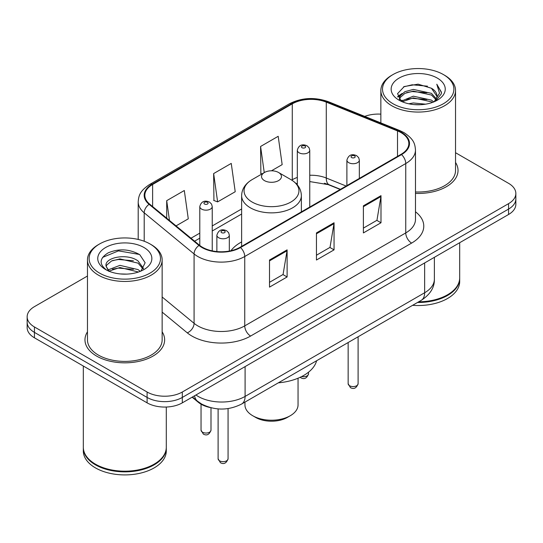 <?xml version="1.0" encoding="UTF-8"?>
<svg xmlns="http://www.w3.org/2000/svg" width="543" height="543" viewBox="0 0 543 543"><rect width="100%" height="100%" fill="white"/><g stroke="black" fill="none" stroke-linecap="round" stroke-linejoin="round"><path stroke-width="0.81" d="M241.628 241.934A43.983 25.392 0 0 0 230.958 250.717M340.203 189.459L327.402 184.287A33.191 19.161 0 0 0 324.436 183.215M210.189 407.549A24.897 14.376 180 0 1 198.31 402.282L192.127 397.184M87.464 276.027L34.44 306.639A24.897 14.376 0 0 0 27.15 316.807L27.15 327.646A24.897 14.376 0 0 0 34.44 337.807L147.105 402.852A24.897 14.376 0 0 0 182.312 402.852L508.56 214.492A24.897 14.376 0 0 0 515.85 204.331L515.85 198.908A24.897 14.376 0 0 1 508.56 209.075A24.897 14.376 0 0 0 515.85 198.908L515.85 193.491A24.897 14.376 0 0 0 508.56 183.33L455.536 152.719M27.15 316.807A24.897 14.376 0 0 0 34.44 326.967L147.105 392.012A24.897 14.376 0 0 0 182.312 392.012L182.312 397.435L508.56 209.075L182.312 397.435A24.897 14.376 0 0 1 147.105 397.435A24.897 14.376 0 0 0 182.312 397.435L182.312 402.852M34.44 326.967L34.44 332.391L147.105 397.435L34.44 332.391A24.897 14.376 0 0 1 27.15 322.223A24.897 14.376 0 0 0 34.44 332.391L34.44 337.807M87.464 331.841A39.829 22.996 0 0 0 84.973 339.843A39.829 22.996 0 0 0 96.64 356.099A39.829 22.996 0 0 0 140.046 361.088A39.829 22.996 0 0 0 164.638 339.843A39.829 22.996 0 0 0 162.147 331.841A39.829 22.996 0 0 1 164.638 339.843A39.829 22.996 0 0 1 140.046 361.088A39.829 22.996 0 0 1 96.64 356.099A39.829 22.996 0 0 1 84.973 339.843A39.829 22.996 0 0 1 87.464 331.841M401.06 132.648A26.553 15.333 180 0 1 408.838 143.488A26.553 15.333 180 0 1 401.06 154.327L240.047 247.289A26.553 15.333 180 0 1 199.519 245.239L149.644 204.114A26.553 15.333 180 0 1 144.838 195.317A26.553 15.333 180 0 1 152.617 184.477L292.277 103.849A26.553 15.333 180 0 1 326.282 102.132L397.517 130.931A26.553 15.333 180 0 1 401.06 132.648M401.528 132.377A27.218 15.713 0 0 0 397.897 130.612L326.662 101.819A27.218 15.713 0 0 0 291.801 103.577L152.149 184.206A27.218 15.713 0 0 0 149.101 204.331L198.976 245.456A27.218 15.713 0 0 0 240.515 247.56L401.528 154.599A27.218 15.713 0 0 0 401.528 132.377M269.504 260.022L269.504 287.125L287.111 276.964L287.111 249.861L269.504 260.022M269.504 282.319L283.066 274.493L287.037 250.764A6.638 3.835 -120 0 0 287.111 249.861M282.944 274.561L287.111 276.964M363.389 205.824L363.389 232.927L380.996 222.759L380.996 195.656L363.389 205.824M363.389 228.114L376.951 220.288L380.921 196.559A6.638 3.835 -120 0 0 380.996 195.656M376.828 220.356L380.996 222.759M316.447 232.927L316.447 260.022L334.054 249.861L334.054 222.759L316.447 232.927M316.447 255.217L330.008 247.391L333.979 223.662A6.638 3.835 -120 0 0 334.054 222.759M329.886 247.459L334.054 249.861M415.476 193.396A39.829 22.996 0 0 0 458.027 170.454A39.829 22.996 0 0 0 455.536 162.452A39.829 22.996 0 0 1 458.027 170.454A39.829 22.996 0 0 1 415.476 193.396M182.312 392.012L508.56 203.652A24.897 14.376 0 0 0 515.85 193.491M380.853 114.152A24.897 14.376 0 0 0 364.726 116.399M271.459 170.801L282.163 164.624L278.192 136.307L260.586 146.467L260.871 173.407M176.047 225.888L188.278 218.829L184.308 190.512L166.701 200.672L166.701 218.177M213.643 173.57L217.621 201.887L235.221 191.727L231.25 163.409L213.643 173.57L213.928 200.51M217.621 201.887L213.643 200.401M262.079 173.862L260.586 173.298M260.586 146.467L264.251 172.606M166.701 200.672L169.477 220.472M392.962 103.713A35.682 20.6 0 0 0 443.427 103.713A35.682 20.6 0 0 0 443.427 74.581L444.602 75.26A37.345 21.557 0 0 1 455.536 90.505A37.345 21.557 0 0 1 432.486 110.419A37.345 21.557 0 0 1 391.788 105.749A37.345 21.557 0 0 1 380.853 90.505A37.345 21.557 0 0 1 391.788 75.26L392.962 74.581A35.682 20.6 0 0 0 392.962 103.713M415.476 191.957A37.345 21.557 0 0 0 455.536 170.454L455.536 90.505M418.701 301.799A41.492 23.953 0 0 0 447.534 294.788A41.492 23.953 0 0 0 459.683 277.846L459.683 242.707M418.524 301.901A41.078 23.716 0 0 0 447.242 294.958A41.078 23.716 0 0 0 447.384 294.869M417.526 302.478A41.492 23.953 0 0 0 459.683 278.525A41.492 23.953 0 0 0 459.683 278.186M412.619 305.309A41.492 23.953 0 0 0 459.683 281.573L459.683 278.525M408.764 103.788L413.338 102.966L425.536 104.181M414.119 104.589L420.099 104.731M401.128 101.195L413.338 96.186L431.461 100.122L433.755 101.928M402.288 101.785L413.338 97.883L431.461 101.812L432.371 102.451M399.614 99.803L400.076 95.941L404.929 91.652L413.338 89.412L431.461 93.348L436.307 98.745M399.505 99.321L400.076 97.638L404.929 93.348L413.338 91.109L431.461 95.039L435.873 99.545M433.85 101.887A18.761 10.833 0 0 0 436.952 95.921A18.761 10.833 0 0 0 431.461 88.265L436.939 96.328M437.325 78.104A27.055 15.625 0 0 0 399.064 78.104A27.055 15.625 0 0 0 399.064 100.19A27.055 15.625 0 0 0 437.325 100.19A27.055 15.625 0 0 0 437.325 78.104M431.461 88.265L418.09 84.158L404.243 86.541L397.557 93.64L401.352 101.371M435.683 101.066L441.262 93.932L441.445 92.256L436.796 84.199L439.511 93.213L434.149 101.765M444.602 75.26L443.427 74.581A35.682 20.6 0 0 0 392.962 74.581M436.796 84.199L441.439 92.582M403.483 86.907L412.178 84.789L427.47 86.181M397.897 97.109L400.564 95.134M406.571 92.636L412.178 91.57L426.907 92.792M406.571 99.41L412.178 98.344L426.907 99.566M397.686 96.471L402.139 93.437M400.795 100.93L402.139 100.211M244.947 402.119L244.947 404.888A26.553 15.333 0 0 0 252.726 415.728L255.658 417.424A22.406 12.937 0 0 0 287.342 417.424L290.274 415.728A26.553 15.333 0 0 0 298.053 404.888L298.053 378.213M255.658 417.424L252.726 415.728A26.553 15.333 0 0 0 290.274 415.728M264.461 180.615A9.957 5.749 0 0 0 278.539 180.615A9.957 5.749 0 0 0 278.539 172.484L290.905 179.624A27.442 15.842 0 0 1 290.905 202.03A27.442 15.842 0 0 1 252.095 202.03A27.442 15.842 0 0 1 252.095 179.624C245.334 183.636 241.845 188.971 241.628 195.616A29.872 17.247 0 0 0 250.377 207.813A29.872 17.247 0 0 0 282.93 211.553A29.872 17.247 0 0 0 301.372 195.616C301.155 188.971 297.666 183.636 290.905 179.624L278.539 172.484A9.957 5.749 0 0 0 264.461 172.484A9.957 5.749 0 0 0 264.461 180.615M278.342 382.835A45.639 26.349 0 0 0 316.623 360.735M99.573 273.102A35.682 20.6 0 0 0 150.038 273.102A35.682 20.6 0 0 0 150.038 243.97A35.682 20.6 0 0 0 150.038 243.963L151.212 244.642A37.345 21.557 0 0 1 162.147 259.887A37.345 21.557 0 0 1 139.096 279.808A37.345 21.557 0 0 1 98.398 275.131A37.345 21.557 0 0 1 87.464 259.887A37.345 21.557 0 0 1 98.398 244.642L99.573 243.97A35.682 20.6 0 0 0 99.573 273.102M87.464 259.887L87.464 339.843A37.345 21.557 0 0 0 98.398 355.088A37.345 21.557 0 0 0 139.096 359.758A37.345 21.557 0 0 0 162.147 339.843L162.147 259.887M153.995 464.258A41.078 23.716 0 0 1 153.852 464.34A41.078 23.716 0 0 1 95.758 464.34L95.466 464.17A41.492 23.953 0 0 0 154.144 464.17A41.492 23.953 0 0 0 166.294 447.235L166.294 407.033M83.317 447.575A41.492 23.953 0 0 0 83.317 447.914A41.492 23.953 0 0 0 95.466 464.849A41.492 23.953 0 0 0 140.685 470.041A41.492 23.953 0 0 0 166.294 447.914A41.492 23.953 0 0 0 166.294 447.575M83.317 447.914L83.317 450.961A41.492 23.953 0 0 0 95.466 467.896A41.492 23.953 0 0 0 140.685 473.089A41.492 23.953 0 0 0 166.294 450.961L166.294 447.914M120.274 273.937L126.594 274.12M107.867 269.966L119.949 265.357L138.071 269.593L140.264 271.357M108.98 271.127L119.949 267.509L138.465 272.016M106.048 265.418L106.129 266.308L109.15 271.276M106.082 266.002C104.059 257.647 126.953 252.685 138.071 260.986L143.461 268.432M106.163 266.518L106.686 265.127L111.539 260.986L119.949 258.902L138.071 263.138L143.033 268.989M140.902 271.093L145.144 262.764L139.782 254.687C129.499 248.959 118.971 248.348 108.206 252.855C99.376 258.312 98.819 264.041 106.543 270.047L106.638 270.109M143.936 247.486A27.055 15.625 0 0 0 105.675 247.486A27.055 15.625 0 0 0 105.675 269.579A27.055 15.625 0 0 0 143.936 269.579A27.055 15.625 0 0 0 143.936 247.486M108.709 271.29L106.129 266.308M83.317 366.023L83.317 447.235A41.492 23.953 0 0 0 95.466 464.17L95.758 464.34M151.212 244.642L150.038 243.97A35.682 20.6 0 0 0 99.573 243.97M102.586 257.402L118.476 250.88L139.415 254.443M112.51 260.565L118.476 259.486L133.422 260.769M112.51 269.172L118.476 268.093L133.422 269.376M198.31 401.834L198.31 402.282M195.921 394.992A33.191 19.161 0 0 0 198.154 396.417A33.191 19.161 0 0 0 245.097 396.417L424.646 292.752A33.191 19.161 0 0 0 434.373 279.204C434.617 287.437 430.226 294.489 421.212 300.347L241.655 404.012A16.595 9.584 60 0 0 245.097 396.417L245.097 366.606M424.646 262.941L424.646 292.752A16.595 9.584 60 0 1 421.212 300.347M194.577 395.772A16.595 11.098 129.5 0 0 197.469 401.168L192.432 397.008M508.56 214.492L508.56 203.652M147.105 402.852L147.105 392.012M415.476 211.777A41.492 23.953 180 0 1 411.621 243.088L250.608 336.049A8.301 4.792 60 0 1 244.744 325.881L405.757 232.927A33.191 19.161 0 0 0 415.476 219.372L415.476 149.99A33.191 19.161 180 0 1 405.757 163.545A8.301 4.792 -120 0 0 401.528 154.599M250.608 336.049A41.492 23.953 180 0 1 191.93 336.049A41.492 23.953 180 0 1 187.281 332.845L162.147 312.123M198.976 245.456A8.301 5.552 129.5 0 0 194.082 253.941L194.082 323.323A33.191 19.161 0 0 0 197.801 325.881A33.191 19.161 0 0 0 244.744 325.881L244.744 256.5A33.191 19.161 180 0 1 194.082 253.941L144.2 212.815A33.191 19.161 180 0 1 138.2 201.826L138.2 239.436M415.476 149.99C414.94 144.289 414.411 139.544 404.04 132.641L399.675 130.524A8.301 3.889 112 0 0 397.897 130.612M399.675 130.524L328.44 101.724C314.696 96.864 301.643 97.57 289.297 103.842A8.301 4.792 60 0 1 291.801 103.577M152.149 184.206A8.301 4.792 -120 0 0 149.644 184.477C139.578 191.075 138.662 196.043 138.2 201.826M149.101 204.331A8.301 5.552 129.5 0 0 144.2 212.815L144.2 241.241M328.44 101.724A8.301 3.889 112 0 0 326.662 101.819M240.515 247.56A8.301 4.792 60 0 1 244.744 256.5L405.757 163.545L405.757 232.927A8.301 4.792 60 0 0 411.621 243.088M162.147 296.994L194.082 323.323A8.301 5.552 -50.5 0 1 187.281 332.845M152.617 184.477L152.617 206.564M397.517 130.931L397.517 156.377M326.282 102.132L326.282 178.016A26.553 15.333 0 0 0 309.761 175.26M346.129 186.039L326.282 178.016A14.939 6.998 -68 0 0 329.248 184.803L309.761 181.572M297.313 177.452A26.553 15.333 0 0 0 292.277 179.733L291.672 180.079M292.277 103.849L292.277 179.733A14.939 8.627 60 0 1 292.256 180.452M241.628 208.974L212.238 225.942M199.79 233.13L190.993 238.207M316.447 233.782L333.979 223.662M363.389 206.679L380.921 196.559M269.504 260.884L287.037 250.764M358.102 383.711C356.459 388.191 353.914 389.501 350.459 387.648L348.144 383.711A4.982 2.878 0 0 0 349.597 385.747A4.982 2.878 0 0 0 355.027 386.372A4.982 2.878 0 0 0 358.102 383.711L358.102 336.789M348.721 162.662A6.224 3.591 180 0 1 346.896 160.117C348.491 155.013 351.742 153.533 356.663 155.678L358.672 157.646L359.344 160.117A6.224 3.591 180 0 1 355.502 163.443A6.224 3.591 180 0 1 348.721 162.662M354.586 155.889A2.077 1.195 0 0 0 351.654 155.889A2.077 1.195 0 0 0 351.654 157.579A2.077 1.195 0 0 0 354.586 157.579A2.077 1.195 0 0 0 354.586 155.889M228.067 458.787C226.431 463.267 223.886 464.577 220.431 462.717L218.11 458.787A4.982 2.878 0 0 0 219.569 460.817A4.982 2.878 0 0 0 224.999 461.441A4.982 2.878 0 0 0 228.067 458.787L228.067 408.58M218.693 237.732A6.224 3.591 180 0 1 216.867 235.194C218.456 230.089 221.714 228.603 226.635 230.755L228.644 232.723L229.316 235.194A6.224 3.591 180 0 1 225.474 238.513A6.224 3.591 180 0 1 218.693 237.732M224.558 230.958A2.077 1.195 0 0 0 221.625 230.958A2.077 1.195 0 0 0 221.625 232.648A2.077 1.195 0 0 0 224.558 232.648A2.077 1.195 0 0 0 224.558 230.958M301.711 376.53A4.982 2.878 0 0 0 308.519 373.855C306.876 378.335 304.331 379.645 300.876 377.785L300.164 377.283M309.761 207.039L309.761 150.262A6.224 3.591 180 0 1 305.919 153.581A6.224 3.591 180 0 1 299.139 152.8A6.224 3.591 180 0 1 297.313 150.262L297.313 184.905M302.071 147.723A2.077 1.195 0 0 0 305.003 147.723A2.077 1.195 0 0 0 305.003 146.026A2.077 1.195 0 0 0 302.071 146.026A2.077 1.195 0 0 0 302.071 147.723M202.491 432.194A4.982 2.878 0 0 0 207.921 432.819A4.982 2.878 0 0 0 210.996 430.158C209.354 434.638 206.808 435.948 203.353 434.095L201.039 430.158A4.982 2.878 0 0 0 202.491 432.194M212.238 250.859L212.238 206.564A6.224 3.591 180 0 1 208.397 209.883A6.224 3.591 180 0 1 201.616 209.109A6.224 3.591 180 0 1 199.79 206.564L199.79 245.456M204.548 204.025A2.077 1.195 0 0 0 207.48 204.025A2.077 1.195 0 0 0 207.48 202.329A2.077 1.195 0 0 0 204.548 202.329A2.077 1.195 0 0 0 204.548 204.025M241.655 404.012C228.304 410.725 214.947 410.725 201.589 404.012L197.469 401.168M434.373 279.204L434.373 257.328M289.297 103.842L149.644 184.477M297.313 183.31L296.166 183.636M241.628 214.03L212.238 230.992M199.79 238.18L194.598 241.18M340.441 189.324L329.248 184.803M399.438 99.607L399.438 98.473M380.853 122.915L380.853 90.505M301.372 211.879L301.372 195.616M241.628 246.373L241.628 195.616M264.461 172.484L252.095 179.624M348.144 383.711L348.144 342.538M346.896 185.597L346.896 160.117M359.344 178.409L359.344 160.117M218.11 458.787L218.11 408.906M216.867 251.565L216.867 235.194M229.316 251.056L229.316 235.194M308.519 373.855L308.519 372.193M309.761 150.262L309.089 147.791L307.08 145.823C304.521 144.594 299.159 143.318 297.313 150.262M210.996 430.158L210.996 407.759M212.238 206.564L211.566 204.093L209.557 202.125C206.998 200.896 201.636 199.62 199.79 206.564M201.039 430.158L201.039 404.168"/></g></svg>
